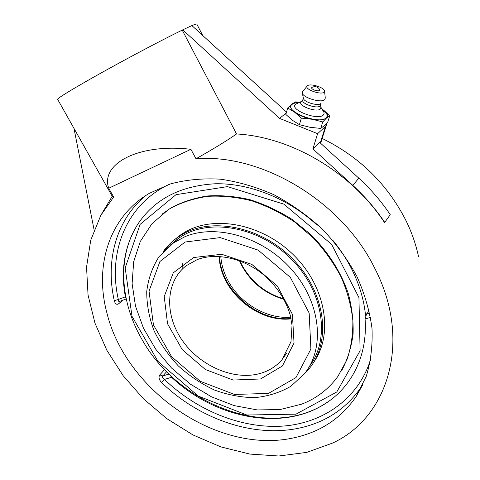 <?xml version="1.0" encoding="UTF-8"?>
<svg xmlns="http://www.w3.org/2000/svg" width="480" height="480" viewBox="0 0 480 480"><rect width="100%" height="100%" fill="white"/><g stroke="black" fill="none" stroke-linecap="round" stroke-linejoin="round"><path stroke-width="0.72" d="M145.446 195.768C115.74 220.53 105.36 261.234 114.282 300.672L118.344 299.484C118.302 301.044 118.68 301.704 119.472 301.47L126.234 298.926M114.282 300.672C115.23 303.996 116.706 305.022 118.722 303.762L122.55 300.312M126.18 298.68L125.382 296.82C120.432 270.162 124.476 246.09 137.52 224.604C154.116 199.422 179.994 185.808 215.142 183.768C249.096 183.024 287.364 197.988 316.452 224.52L318.978 225.852M164.598 369.57L159.786 374.904C158.388 377.142 158.982 379.662 161.556 382.47C199.464 419.424 255.036 438.732 301.734 427.542C327.024 421.524 346.944 407.91 361.488 386.694L362.856 384.54M159.786 374.904L162.816 375.936C162.162 377.04 162.708 378.204 164.454 379.428L161.556 382.47M369.708 312.978L366.57 313.932L365.082 319.008C367.95 357.126 350.184 389.712 321.816 405.756C277.914 431.364 213.408 416.754 171.6 377.274L170.04 375.024M295.842 437.364C219.384 455.892 125.52 391.128 106.71 312.174C94.392 265.764 109.062 216.912 149.514 193.23L170.544 183.888C186.072 179.748 202.644 178.176 220.248 179.166C238.17 181.704 256.026 186.888 273.822 194.7C291.228 203.964 307.362 215.382 322.212 228.96C336.012 243.54 347.55 259.32 356.832 276.294C364.62 293.622 369.672 310.962 371.994 328.32C372.72 345.348 370.812 361.332 366.27 376.266L356.238 396.42C341.556 417.792 321.426 431.442 295.842 437.364M326.526 123.366L326.526 124.608L325.476 126.408L317.616 133.686L279.552 118.386L182.73 29.838L182.232 30.126C164.676 38.598 131.214 56.22 103.212 71.796C75.15 87.396 57.144 98.352 57.612 99.3L57.636 99.342M182.73 29.838L191.886 25.584L286.518 112.092M202.71 35.484L196.8 24.09C196.71 23.772 195.09 24.282 191.934 25.632M279.558 118.374L286.254 113.016M112.356 196.524L113.664 197.028L100.86 215.25L90.762 240.126L86.544 267.096L88.056 295.086L94.962 323.112L106.848 350.268L123.192 375.744L143.436 398.79L166.944 418.74L193.02 434.97L220.92 446.916L249.798 454.068L278.736 456L306.714 452.388L332.628 443.052C387.684 417.798 412.548 341.436 374.856 268.5C342.234 201.216 261.246 153.21 195.99 158.79C213.192 149.082 226.71 140.808 236.544 133.962C291.054 136.89 351.204 172.032 384.564 222.606L390.258 214.68C381.342 201.384 370.866 189.222 358.836 178.194L319.662 142.392L312.888 148.872L317.616 133.686M322.158 138.45C359.448 156.756 387.372 184.104 405.924 220.482C411.768 232.434 415.992 244.572 418.596 256.902M384.822 222.516C375.726 208.986 365.046 196.602 352.788 185.358L312.888 148.872M236.544 133.962L182.232 30.126M366.57 313.932L369.276 311.004M73.962 128.328L94.098 229.854M195.99 158.79L190.902 149.31L108.72 188.244L113.664 197.028M108.72 188.244C100.11 163.65 139.038 143.142 190.902 149.31M311.874 87.438C315.156 85.902 317.79 86.634 319.77 89.634C319.836 91.05 318.024 91.2 314.346 90.078C312.066 89.082 311.238 88.206 311.874 87.438L312.144 87.288M320.838 107.13L323.958 112.386L324.096 113.718L323.304 115.044C317.646 120.936 288.318 109.23 295.854 104.166L297.324 103.392M322.296 109.506C326.94 112.806 328.224 115.572 326.154 117.81C319.188 125.19 282.72 110.592 292.188 104.328C293.592 103.26 295.854 102.69 298.968 102.612M320.562 105.048L320.886 107.49L320.34 109.008C316.77 112.734 297.798 105.81 300.966 101.97L301.29 101.598M321.114 103.242L320.022 105.996C317.136 109.032 301.542 103.848 302.688 100.242L302.772 99.966M320.958 103.398L320.76 103.59C318.15 106.356 303.96 102.144 303.438 98.448L303.396 98.274M324.552 91.17L325.29 98.088L324.672 99.708C321.348 103.242 302.97 97.788 302.31 93.078L302.814 91.344M324.054 92.196C321.012 95.25 304.578 89.37 307.098 86.148L307.476 85.734C310.248 83.136 324.318 87.462 324.534 90.984L324.054 92.196M299.802 102.216L295.386 101.892L291.792 104.172L287.712 107.952L294.69 112.266L301.35 118.11L312.306 119.292L322.764 121.92L326.556 117.972L329.826 115.518L322.032 109.074M329.826 115.518L327.804 121.92L324.078 125.85L320.73 128.424L309.87 127.266L299.4 124.662L292.356 120.24L285.84 114.45L287.712 107.952M299.4 124.662L301.35 118.11M320.73 128.424L322.764 121.92M322.05 109.104L323.13 109.836C327.462 113.082 328.602 115.788 326.556 117.972C324.018 119.982 319.272 120.42 312.306 119.292C305.238 117.924 299.364 115.584 294.69 112.266C290.448 108.936 289.482 106.242 291.792 104.172C293.346 103.002 295.878 102.42 299.388 102.414M176.01 194.664L227.442 186.618L283.818 204.114L331.602 244.332L358.938 297.576L360.102 350.718L336.774 391.98L295.98 414.162L246.852 415.02L198.282 396.096L157.92 361.332L131.994 316.29L125.19 267.906L140.106 224.388L176.01 194.664M133.926 230.796C117.42 262.668 121.608 304.392 141.96 339.396C177.276 403.524 266.742 439.404 323.664 404.598L329.256 400.962M365.568 315.72C364.032 299.856 359.298 284.088 351.366 268.422C346.236 258.414 339.96 248.928 332.532 239.958M309.624 366.054C330.102 339.294 323.724 292.398 292.458 260.268C261.396 227.958 212.694 218.046 182.994 235.476L177.894 238.734L170.436 245.01M304.092 374.184L309.798 367.896C331.344 341.16 325.596 293.274 293.922 260.202C262.47 226.95 212.592 216.606 182.304 234.444L177.276 237.648C171.774 241.56 167.106 246.198 163.266 251.562M311.07 363.624L312.894 361.176M174.792 241.092L172.206 243.69M341.742 370.452C347.502 359.562 351.276 347.586 353.058 334.518C353.61 321.012 351.96 307.17 348.108 292.998C340.584 271.44 328.146 251.952 310.794 234.534L292.128 219.426C278.604 210.882 264.558 204.306 249.99 199.71C235.404 196.332 221.214 195.09 207.432 195.972C194.13 198.042 181.992 202.014 171.012 207.882L161.91 214.254M170.448 208.344L168.252 209.706L151.938 223.752L140.31 241.422L133.674 261.726L132.114 283.62L135.486 306.114L143.49 328.254L155.688 349.158L171.534 368.028L190.386 384.144L211.518 396.852L234.126 405.6L257.322 409.938L280.134 409.53L301.536 404.202C316.422 398.49 328.53 389.232 337.878 376.434L346.872 359.94C351.072 347.67 353.058 334.494 352.842 320.424C351.282 306.066 347.436 291.702 341.292 277.338C333.894 263.25 324.594 250.14 313.38 238.002L294.624 222C280.92 212.886 266.604 205.818 251.676 200.802C236.694 197.064 222.108 195.576 207.906 196.32C194.208 198.324 181.716 202.332 170.448 208.344M313.854 362.022C333.438 334.488 326.1 287.646 294.528 255.936C263.142 224.064 214.68 214.62 185.004 232.08L179.994 235.272L173.832 240.276M220.8 256.56C221.454 264.96 223.926 273.108 228.198 280.998C240.198 303.486 266.706 319.086 290.748 317.274M119.286 301.536L118.722 303.762M125.382 296.82L118.344 299.484C107.622 252.84 125.814 204.528 169.35 184.272M317.22 224.232L316.452 224.52M370.854 358.818C358.506 398.97 322.584 423.594 281.712 426.174C240.636 428.544 196.53 410.226 164.454 379.428L171.6 377.274M365.082 319.008L370.548 317.364M169.026 374.046L162.816 375.936L166.632 371.67M320.262 142.938L325.476 126.408M358.836 178.194L352.788 185.358M185.082 242.028L220.2 237.6L258.132 250.098L290.274 277.308L309.162 313.038L310.89 349.038L295.968 377.574L268.488 393.414L234.444 394.44L200.214 381.294L171.612 356.694L153.426 324.858L149.034 291.096L159.948 261.468L185.082 242.028M177.894 238.734L159.06 256.62C152.352 267.15 148.242 278.808 146.73 291.6C146.724 304.686 149.166 317.748 154.068 330.798C160.242 343.524 168.33 355.23 178.332 365.91C189.216 375.756 201.186 383.766 214.242 389.946C227.652 394.896 241.116 397.464 254.634 397.656C267.87 396.39 279.972 392.586 290.94 386.244L304.632 373.506C325.14 348.072 320.97 303.126 292.272 270.222C263.76 237.192 216.6 223.38 184.95 236.688L172.41 243.54L163.41 251.412M193.626 257.532L173.274 272.838L164.214 296.532L167.556 323.784L182.208 349.608L205.404 369.534L233.136 380.046L260.532 378.978L282.402 365.994L294.036 343.008L292.404 314.31L277.302 285.984L251.832 264.384L221.718 254.28L193.626 257.532M286.326 353.61L281.946 359.778C276.198 366.384 268.95 370.938 260.196 373.452C233.958 380.886 200.112 366.102 182.376 340.536C164.466 315.078 165.282 281.898 186.228 265.698L197.106 259.662C216.978 251.904 245.766 258.552 266.394 277.218C278.184 288.366 286.128 301.008 290.22 315.144L292.032 325.302L290.976 341.772L281.946 359.778L286.392 353.49M219.204 256.452C219.858 290.346 257.16 322.89 291.084 318.846M239.478 260.778L242.064 266.166C251.58 282.882 265.512 293.916 283.86 299.268M362.868 384.522L356.238 396.42M112.212 196.266L100.86 215.25M321.816 405.756L323.664 404.598M112.416 196.626L57.612 99.3M320.634 143.28L326.322 125.25M302.802 99.852L300.966 101.97M302.688 100.242L303.348 98.022M303.438 98.448L302.31 93.078M307.098 86.148L302.472 91.758M301.416 101.448L296.184 103.938M219.564 256.47C220.608 289.866 257.634 322.086 291.012 318.492M182.418 263.706L182.046 269.388M168.822 209.25L168.252 209.706M179.994 235.272L177.276 237.648M240.012 260.976L242.298 265.662C251.712 282.222 265.47 293.256 283.584 298.764"/></g></svg>
